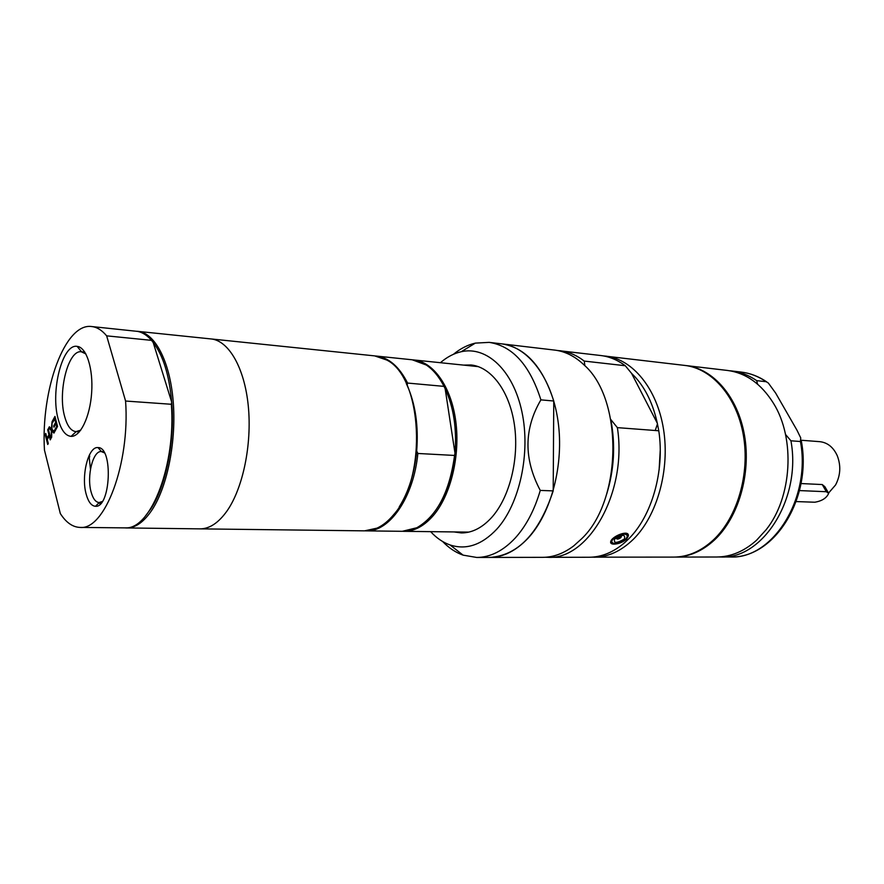 <?xml version="1.0" encoding="UTF-8"?>
<svg xmlns="http://www.w3.org/2000/svg" width="884" height="884" viewBox="0 0 884 884"><rect width="100%" height="100%" fill="white"/><g stroke="black" fill="none" stroke-linecap="round" stroke-linejoin="round"><path stroke-width="1.33" d="M48.001 444L45.891 433.978M50.51 439.381L49.239 435.934L47.294 439.525L48.288 443.47L47.725 444.497L45.194 434.475L45.758 433.447L46.996 438.342L48.94 434.751L47.692 429.845L48.255 428.806L50.808 438.84L50.244 439.878L49.239 435.934M46.996 438.342L49.349 434.773L48.388 429.337M51.681 437.237L51.747 430.618L49.117 427.989L49.626 427.049M54.079 432.84L51.902 431.027L51.261 438.011L51.338 430.596L48.708 427.966L49.36 426.773L51.405 428.851L52.057 421.767L51.979 429.304L54.587 431.9L53.935 433.094L51.902 431.027M51.405 428.851L52.046 422.563M52.852 422.044L55.084 416.928M54.255 426.696L56.057 422.397L55.095 418.673L52.576 422.552L52.266 421.37L54.952 416.397L57.548 426.464L54.852 431.425L54.543 430.232L56.664 426.32L55.957 423.569L53.979 427.204L53.67 426.011L55.648 422.375L54.686 418.64M55.117 430.917L57.073 426.353L55.957 423.569M757.566 384.131L756.693 380.639L766.185 381.722L768.329 383.015L775.633 393.06L797.025 430.298L800.738 437.923L800.451 441.514L790.926 440.796L785.511 434.431M718.836 556.964L720.979 556.997C762.881 559.285 801.666 498.311 790.926 440.796M613.419 538.964C619.308 532.511 631.695 532.676 625.673 539.074C619.562 544.853 607.197 544.798 613.419 538.964M627.043 537.14L627.43 536.002C625.297 532.113 620.491 533.008 613.021 538.676L611.352 541.207L612.91 543.284M621.076 536.168L620.855 537.605C618.491 539.273 616.999 539.538 616.391 538.389C618.38 536.146 620.038 535.605 621.375 536.776L621.364 536.765M624.402 539.063C616.546 543.472 613.319 543.439 614.7 538.975C622.446 534.223 625.673 534.245 624.402 539.063M613.96 544.146C611.463 544.08 610.369 543.284 610.678 541.748C611.651 536.168 629.607 529.196 628.347 536.013L626.557 539.085C622.778 542.279 618.579 543.958 613.96 544.146M584.888 365.744L584.236 361.081L625.286 365.733L631.574 373.368L657.309 423.237L658.779 430.773L617.375 427.635L610.789 419.513M631.574 373.368L635.32 377.192C645.806 388.905 653.132 404.253 657.309 423.237C653.132 404.253 645.806 388.905 635.32 377.192L631.574 373.368M553.196 490.885L540.268 490.421C523.671 459.072 523.88 428.884 540.898 399.866L553.76 401.004L553.196 490.885C538.997 533.549 517.759 555.727 489.493 557.439L542.699 557.34C553.384 557.296 563.738 553.472 573.76 545.859L581.727 538.676C622.259 500.322 623.43 399.358 584.202 365.07C575.13 356.363 565.285 351.368 554.677 350.086L489.172 342.373L475.349 343.114C467.669 344.87 460.376 348.594 453.47 354.274M606.744 493.869C614.137 469.758 615.551 445.315 610.977 420.519M545.34 557.251L547.981 557.329C588.766 559.981 627.529 491.802 617.375 427.635M547.981 557.329L589.098 557.251C601.529 557.174 613.374 552.312 624.656 542.666L628.447 539.107C651.839 516.3 664.879 470.852 658.779 430.773M442.652 541.527C448.851 547.969 455.669 552.511 463.094 555.141L476.741 557.461C490.333 557.351 503.151 550.898 515.184 538.08C526.135 525.991 534.5 510.101 540.268 490.421M430.652 531.649C436.519 538.047 442.994 542.478 450.1 544.975C466.31 550.235 481.891 544.931 496.863 529.074C519.648 504.013 530.798 453.028 521.903 411.723C513.151 370.308 486.697 345.854 461.26 351.71C453.923 353.368 446.972 357.037 440.409 362.705M540.898 399.866C529.847 365.169 512.598 346.009 489.172 342.373M416.684 451.028C418.64 425.944 415.447 404.043 407.115 385.325L407.59 383.059L444.033 386.374L445.16 388.739L454.984 453.138L454.564 455.448L417.856 453.47L416.684 451.028C414.519 473.139 408.695 491.747 399.248 506.863M439.591 504.322C447.923 489.99 453.05 472.929 454.984 453.138C456.918 428.574 453.647 407.115 445.16 388.739M365.368 530.853L366.175 530.875C389.446 532.135 413.668 497.559 417.856 453.47M407.115 385.325L406.353 383.711M407.59 383.059C399.17 366.562 388.728 357.556 376.275 356.053L375.479 355.987M366.175 530.875L402.308 531.306L416.861 527.737C436.994 516.046 449.558 491.957 454.564 455.448M171.341 404.275L125.583 401.038L106.655 335.854L151.54 340.351L153.208 342.539L171.695 402.143L171.341 404.275C176.082 463.956 151.462 528.135 126.346 527.892L80.035 527.417C104.688 530.4 130.114 463.68 125.583 401.038M145.164 516.366L151.042 508.521C166.059 485.758 174.966 440.884 171.695 402.143C169.286 375.159 163.12 355.291 153.208 342.539M106.655 335.854C101.969 330.207 96.964 327.102 91.638 326.539C64.886 322.66 40.808 389.844 44.454 450.067L60.322 513.56C66.09 522.543 72.665 527.162 80.035 527.417M89.03 455.746L90.466 469.194M99.384 502.543L100.102 504.134M58.233 419.303C61.162 430.121 65.449 435.812 71.074 436.364C80.356 436.917 90.08 416.784 91.649 392.684C93.35 368.606 86.433 347.191 77.162 346.384C62.377 343.379 50.222 391.535 58.233 419.303M86.19 494.222C88.345 501.968 91.45 505.991 95.494 506.278C110.721 507.924 113.329 446.984 98.036 447.591C88.367 446.044 80.908 475.979 86.19 494.222M151.54 340.351C147.197 335.39 142.589 332.406 137.694 331.401L91.638 326.539M80.731 430.154L75.98 431.624C71.029 431.049 67.261 426.022 64.665 416.552C57.504 392.01 68.245 349.412 81.383 351.799L85.892 353.954M102.301 501.482L99.152 502.543C95.671 502.222 92.997 498.742 91.14 492.09C86.521 476.321 92.964 450.409 101.351 451.569L104.389 452.84M799.49 490.576L826.352 491.725L828.673 493.338C826.617 498.057 821.987 501.018 814.794 502.222L796.175 501.571M801.014 483.548L822.253 484.554L824.905 486.741L827.999 492.156M828.617 492.985L835.579 484.951C840.529 475.459 841.093 465.724 837.27 455.724C833.369 447.227 827.546 442.541 819.788 441.668L801.28 440.254M756.693 380.639C748.803 375.225 740.483 371.998 731.731 370.96L729.598 370.75M674.282 557.086L716.703 557.008C730.913 556.898 744.195 551.318 756.549 540.257L766.152 529.715C792.097 497.383 795.512 438.376 773.456 403.259C761.268 383.822 745.941 372.893 727.477 370.451L685.354 365.49M657.464 423.933L655.232 430.508M674.846 557.086C689.001 556.975 702.25 551.24 714.592 539.881C738.449 517.56 751.223 473.946 744.505 435.381C737.853 396.772 713.101 368.595 685.907 365.556M591.595 557.174L673.719 557.097C687.874 556.986 701.122 551.24 713.454 539.87C737.311 517.527 750.085 473.89 743.378 435.293C736.726 396.651 711.974 368.462 684.791 365.423L603.219 355.876M594.103 557.24C608.081 557.13 621.209 551.097 633.485 539.152C657.199 515.659 670.05 469.702 663.508 429.149C657.033 388.529 632.579 359.092 605.717 356.108M659.11 469.934L660.237 450.321M625.286 365.733C617.54 359.954 609.363 356.55 600.744 355.523L557.285 350.473M584.236 361.081C576.556 355.18 568.456 351.721 559.915 350.705M476.741 557.461L489.493 557.439C503.129 557.329 515.991 550.92 528.057 538.201C551.384 513.206 564.246 464.177 558.014 421.016C551.859 377.811 528.013 346.738 501.825 343.865C525.35 347.5 542.666 366.551 553.76 401.004M453.89 531.925L461.326 532.93C472.155 532.964 482.321 527.748 491.824 517.295C509.67 497.294 519.306 458.763 514.444 425.027C509.637 391.258 491.305 366.948 471.028 364.97L463.525 365.103M403.082 531.306L403.855 531.328C414.364 531.361 424.254 526.024 433.514 515.328C450.895 494.874 460.365 455.47 455.735 421.038C451.16 386.562 433.414 361.843 413.756 359.943L412.983 359.876M444.033 386.374C439.083 376.739 433.16 369.611 426.265 365.004L412.22 359.788L376.275 356.053M125.594 527.936L200.005 528.864C209.475 528.886 218.47 522.93 226.989 511.007C218.47 522.93 209.475 528.886 200.005 528.864L364.573 530.853L376.993 528.146C382.949 525.439 388.551 520.886 393.811 514.488C427.58 477.006 422.408 377.302 386.706 360.009L374.683 355.887L136.954 331.268M226.989 511.007C242.989 488.211 252.095 444.21 248.282 405.955C244.514 367.656 228.68 340.572 210.978 338.915C228.68 340.572 244.514 367.656 248.282 405.955C252.095 444.21 242.989 488.211 226.989 511.007M126.611 527.98C135.606 527.991 144.18 521.814 152.335 509.449C167.673 485.802 176.568 440.122 173.12 400.496C169.717 360.805 154.777 332.892 137.97 331.334M89.505 454.763L89.66 456.906M801.269 440.696C812.341 497.106 775.047 558.445 730.527 556.986C772.45 559.24 811.214 498.664 800.451 441.514M826.352 491.725L822.253 484.554M766.185 381.722C758.295 376.33 749.975 373.114 741.201 372.076C750.273 373.192 758.792 376.462 766.737 381.888M730.527 556.986L720.979 556.997M611.12 540.721L611.352 541.229C610.678 542.246 611.595 543.03 614.104 543.583C620.137 543.572 626.855 538.787 626.424 538.279L627.43 536.002M626.413 533.925L626.104 533.262M628.347 536.013L627.231 533.682M616.557 537.98C618.546 538.776 619.883 538.135 620.579 536.036M450.1 544.975L463.094 555.141M461.26 351.71L475.349 343.114M84.798 352.108L81.56 351.81L77.162 346.384M76.168 431.635L71.074 436.364M79.405 431.823L76.157 431.635M103.693 451.68L101.472 451.58L98.036 447.591M101.494 502.598L99.262 502.543L95.494 506.278M741.201 372.076L731.731 370.96M478.366 366.639L413.756 359.943M468.807 532.113L403.855 531.328"/></g></svg>
